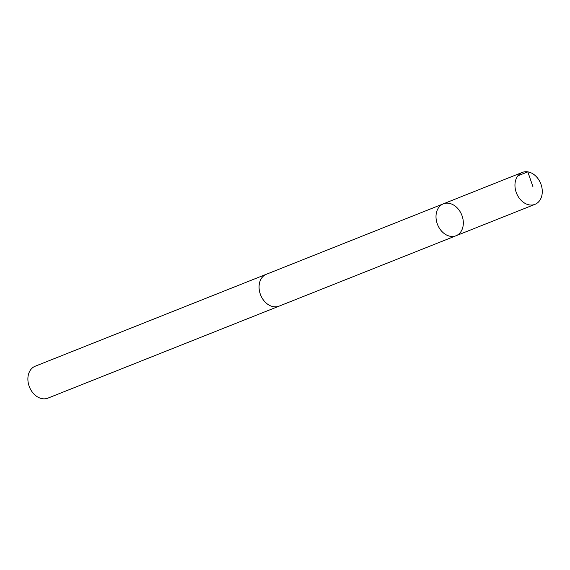 <?xml version="1.0" encoding="UTF-8"?>
<svg xmlns="http://www.w3.org/2000/svg" width="570" height="570" viewBox="0 0 570 570"><rect width="100%" height="100%" fill="white"/><g stroke="black" fill="none" stroke-linecap="round" stroke-linejoin="round"><path stroke-width="0.85" d="M279.564 305.955A17.178 13.025 -111.7 0 1 279.079 306.161A17.164 13.01 -111.7 0 1 277.155 306.696A17.164 13.01 -111.7 0 1 260.184 293.778A17.164 13.01 -111.7 0 1 266.382 274.256L443.318 203.846A17.171 13.017 68.3 0 0 437.119 223.383A17.171 13.017 68.3 0 0 454.098 236.301A17.171 13.017 68.3 0 0 456.014 235.759A17.171 13.017 68.3 0 0 461.764 214.99A17.171 13.017 68.3 0 0 443.318 203.846A17.171 13.017 68.3 0 0 437.119 223.383A17.171 13.017 68.3 0 0 454.098 236.301A17.171 13.017 68.3 0 0 456.014 235.759L534.966 204.345A17.178 13.025 -111.7 0 1 533.05 204.894A17.178 13.025 -111.7 0 1 516.071 191.969A17.178 13.025 -111.7 0 1 522.27 172.425A17.178 13.025 -111.7 0 1 524.186 171.876A17.178 13.025 -111.7 0 1 541.165 184.801A17.178 13.025 -111.7 0 1 534.966 204.345M456.014 235.759L279.072 306.147A17.178 13.025 -111.7 0 1 260.625 295.018A17.178 13.025 -111.7 0 1 266.375 274.241A17.178 13.025 -111.7 0 1 266.874 274.056M279.079 306.161L47.894 398.145A17.178 13.025 -111.7 0 1 29.448 386.994A17.178 13.025 -111.7 0 1 35.197 366.218L266.375 274.241M517.852 175.824L527.813 171.855L532.929 186.668M443.318 203.846L522.27 172.425"/></g></svg>
